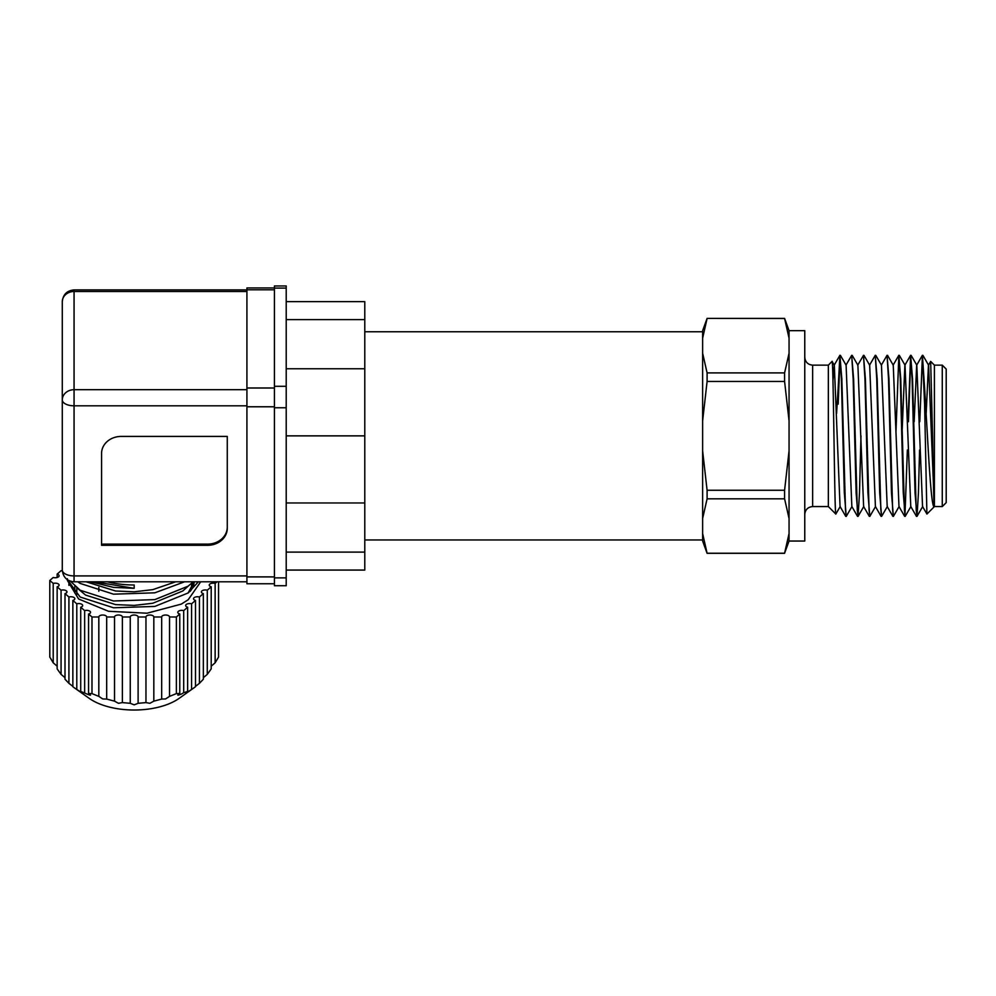 <?xml version="1.0" encoding="UTF-8"?>
<svg xmlns="http://www.w3.org/2000/svg" width="996" height="996" viewBox="0 0 996 996"><rect width="100%" height="100%" fill="white"/><g stroke="black" fill="none" stroke-linecap="round" stroke-linejoin="round"><path stroke-width="1.49" d="M707.098 318.396L702.628 330.672L702.628 518.505L707.098 498.822L784.587 498.822L789.056 518.505L789.056 541.04L804.768 541.04L804.768 330.672L789.056 330.672L784.587 318.396L707.098 318.396L784.587 318.496L789.056 338.192L789.056 330.672M702.628 420.835L707.098 381.456L784.587 381.456L789.056 420.835L789.056 450.889L784.587 490.256L707.098 490.256L702.628 450.889M789.056 518.505L789.056 450.889M828.348 506.566L828.348 365.146L832.083 361.411C833.353 355.921 834.598 518.169 835.818 514.048L828.348 506.566L812.636 506.566C807.868 507.051 805.254 509.666 804.768 514.434M832.967 380.534L834.312 365.208L832.083 361.411M851.991 506.503L846.239 516.389L845.504 510.263L841.832 378.916L839.902 355.323L841.383 378.916L844.322 492.808L846.239 516.389M919.582 450.005L918.437 492.808L917.03 516.326L916.22 510.263L912.535 378.916L910.618 355.323L912.099 378.916L915.038 492.808L916.955 516.389M910.917 506.503L905.177 516.389L904.43 510.263L900.758 378.916L898.84 355.323L900.309 378.916L903.26 492.808L905.177 516.389M904.953 515.791L907.356 450.005M899.139 506.503L893.387 516.389L892.653 510.263L888.967 378.916L887.05 355.323L888.519 378.916L891.47 492.808L893.387 516.389M887.349 506.503L881.597 516.389L880.862 510.263L877.177 378.916L875.26 355.323L876.741 378.916L879.68 492.808L881.597 516.389M875.571 506.503L869.819 516.389L869.085 510.263L865.4 378.916L863.482 355.323L864.951 378.916L867.902 492.808L869.819 516.389M860.98 435.862L859.498 492.808L858.104 516.326L857.295 510.263L853.609 378.916L851.692 355.323L853.161 378.916L856.112 492.808L858.029 516.389M924.599 387.88L922.408 355.323L924.599 404.152L924.599 387.88L927.438 435.862C929.666 475.503 931.982 509.927 934.41 506.566L934.41 365.146L930.675 361.411L932.542 435.862C933.165 474.071 933.787 508.122 934.41 506.566L926.94 514.048L922.545 506.503L916.818 365.208L911.141 355.385M919.781 421.719L922.408 355.323M910.842 355.921L908.439 421.719M908.003 421.719L910.618 355.323M895.989 431.206L898.84 355.323M881.298 365.208L887.05 355.323M869.52 365.208L875.26 355.323M857.73 365.208L863.482 355.323M845.94 365.208L851.692 355.323M924.599 404.152L926.903 514.023M922.918 355.385L928.596 365.208L934.348 506.528L942.266 506.566L942.266 365.146L934.41 365.146M926.18 413.44L928.446 365.208L930.675 361.411M942.266 506.566L946.2 502.644L946.2 369.068L942.266 365.146M702.628 518.505L702.628 541.04L707.098 553.315L702.628 533.532M702.628 338.192L707.098 318.496M789.056 420.835L789.056 353.219L784.587 372.902L707.098 372.902L702.628 353.219M707.098 381.456L707.098 372.902M789.056 533.532L784.587 553.216L707.098 553.216M707.098 498.822L707.098 490.256M784.587 381.456L784.587 372.902M789.056 338.192L789.056 353.219M784.587 498.822L784.587 490.256M789.056 541.04L784.587 553.216M836.578 413.44L838.171 387.88L838.171 404.152L840.126 355.921M840.213 506.503L835.818 514.048M834.312 365.208L840.051 506.503L845.729 516.326M840.425 355.385L846.102 365.208L851.841 506.503L857.519 516.326M852.203 355.385L857.892 365.208L863.619 506.503L869.296 516.326M863.993 355.385L869.67 365.208L875.409 506.503L881.087 516.326M875.783 355.385L881.46 365.208L887.187 506.503L892.877 516.326M887.561 355.385L893.25 365.208L898.977 506.503L904.654 516.326M902.127 431.206L904.866 365.208L910.556 355.385M899.351 355.385L905.028 365.208L910.767 506.503L916.445 516.326M914.166 421.719L916.656 365.208L922.333 355.385M838.171 387.88L839.902 355.323M364.785 368.757L286.213 368.757L286.213 386.299L274.423 386.299L274.423 407.762L286.213 407.762L286.213 435.862L364.785 435.862L364.785 301.639L286.213 301.639L286.213 319.629L364.785 319.629M286.213 386.299L286.213 407.762M274.423 388.004L246.921 388.004L246.921 406.779L274.423 406.779M86.129 581.801L115.598 591.002L134.174 591.798L152.749 589.644L175.707 581.801M190.124 591.437A60.109 30.054 0 0 0 194.22 581.801M194.008 581.801L188.12 592.994M78.236 588.935L85.544 595.06L115.598 604.609L134.174 605.406L152.749 603.252L182.803 590.977L188.12 586.196M72.857 686.356L68.923 683.343L68.923 597.015A3.934 1.967 180 0 1 70.89 596.753A3.934 1.967 180 0 1 74.825 598.721A3.934 1.967 180 0 1 72.857 600.426L72.857 686.742L89.267 698.395A55.004 27.502 -0 0 0 134.174 710.024A55.004 27.502 -0 0 0 179.081 698.395L195.49 686.742L195.49 600.426A3.934 1.967 180 0 1 193.523 598.721A3.934 1.967 180 0 1 197.457 596.753A3.934 1.967 180 0 1 199.424 597.015L199.424 683.343L203.346 679.21L203.346 593.616A3.934 1.967 180 0 1 201.379 591.91A3.934 1.967 180 0 1 205.313 589.956A3.934 1.967 180 0 1 207.28 590.217L207.28 674.379L211.202 668.889L211.202 586.806A3.934 1.967 180 0 1 209.247 585.113A3.934 1.967 180 0 1 213.169 583.146A3.934 1.967 180 0 1 215.136 583.407L215.136 662.801L211.202 666.2M207.28 674.379L203.346 677.666M199.424 683.343L195.49 686.356M187.634 607.224A3.934 1.967 180 0 1 185.667 605.518A3.934 1.967 180 0 1 189.601 603.564A3.934 1.967 180 0 1 191.568 603.825L191.568 689.419L189.601 690.763C185.219 693.453 184.559 693.652 187.634 691.398L187.634 607.224L183.7 610.623L183.7 692.706L187.634 691.398L185.667 692.979M218.547 581.801L218.547 657.074L215.136 662.801M194.083 687.788L191.568 689.419M183.7 692.706L181.745 693.876C177.288 695.768 176.628 695.619 179.778 693.428L179.778 614.034L176.367 616.985L169.532 616.985L169.532 696.378L176.367 693.614L179.778 693.428L177.811 695.121M169.532 696.378L165.597 698.943L161.676 699.068L161.676 616.985L153.82 616.985L153.82 701.159L161.676 699.068M153.82 701.159L149.886 703.313L145.964 702.591L145.964 616.985L138.108 616.985L138.108 703.313L145.964 702.591M138.108 703.313L134.174 704.844L130.252 703.313L130.252 616.985L122.384 616.985L122.384 702.591L118.462 703.313L114.528 701.159L114.528 616.985L106.672 616.985L106.672 699.068L102.75 698.943L98.816 696.378L98.816 616.985L91.993 616.985L88.569 614.034L88.569 693.428L90.536 695.121M179.778 614.034A3.934 1.967 180 0 1 177.811 612.328A3.934 1.967 180 0 1 181.745 610.361A3.934 1.967 180 0 1 183.7 610.623M57.146 586.806L57.146 668.889L61.067 674.379L61.067 590.217L57.146 586.806A3.934 1.967 180 0 0 59.113 585.113A3.934 1.967 180 0 0 55.178 583.146A3.934 1.967 180 0 0 53.211 583.407L49.8 580.456L53.211 577.493A3.934 1.967 180 0 0 59.113 575.788A3.934 1.967 180 0 0 57.146 574.094L61.067 570.696A3.934 1.967 180 0 0 62.312 570.92M57.146 666.2L53.211 662.801L53.211 583.407M61.067 590.217A3.934 1.967 180 0 1 63.034 589.956A3.934 1.967 180 0 1 66.969 591.91A3.934 1.967 180 0 1 65.001 593.616L65.001 679.21L68.923 683.343M65.001 677.666L61.067 674.379M98.816 696.378L91.993 693.614L88.569 693.428C91.719 695.619 91.072 695.768 86.602 693.876L80.713 691.398C83.788 693.652 83.129 693.453 78.746 690.763L76.792 689.419L76.792 603.825A3.934 1.967 180 0 1 78.746 603.564A3.934 1.967 180 0 1 82.68 605.518A3.934 1.967 180 0 1 80.713 607.224L80.713 691.398L82.68 692.979M84.648 692.706L84.648 610.623A3.934 1.967 180 0 1 86.602 610.361A3.934 1.967 180 0 1 90.536 612.328A3.934 1.967 180 0 1 88.569 614.034M98.816 616.985A3.934 1.967 180 0 1 102.75 615.018A3.934 1.967 180 0 1 106.672 616.985M114.528 616.985A3.934 1.967 180 0 1 118.462 615.018A3.934 1.967 180 0 1 122.384 616.985M130.252 616.985A3.934 1.967 180 0 1 134.174 615.018A3.934 1.967 180 0 1 138.108 616.985M145.964 616.985A3.934 1.967 180 0 1 149.886 615.018A3.934 1.967 180 0 1 153.82 616.985M161.676 616.985A3.934 1.967 180 0 1 165.597 615.018A3.934 1.967 180 0 1 169.532 616.985M286.213 570.073L364.785 570.073L364.785 435.862M286.213 368.757L286.213 319.629M364.785 502.968L286.213 502.968L286.213 435.862M364.785 552.095L286.213 552.095L286.213 502.968M286.213 577.879L274.423 577.879L274.423 585.735L286.213 585.735L286.213 552.095M274.423 386.299L274.423 285.976L286.213 285.976L286.213 301.639M274.423 577.879L274.423 407.762M274.423 287.944L246.921 287.944L246.921 289.786L274.423 289.786M246.921 388.004L246.921 289.786M274.423 576.896L246.921 576.896L246.921 406.779M246.921 576.896L246.921 583.768L274.423 583.768M227.275 528.278L227.275 436.422L121.213 436.422A19.646 17.007 180 0 0 101.567 453.429L101.567 545.298L207.641 545.298A19.646 17.007 180 0 0 227.275 528.278M246.921 389.697L74.065 389.697L74.065 291.492A11.79 10.209 180 0 0 62.287 301.701L62.287 570.023A11.79 5.889 180 0 0 74.065 575.912L74.065 581.801L246.921 581.801M101.567 453.429L101.567 544.115L207.641 544.115A19.646 17.007 180 0 0 227.275 527.108L227.275 436.422M107.257 581.801A60.109 30.054 0 0 0 134.174 584.988L134.174 588.325L94.52 581.801M67.392 578.751L67.392 580.456L78.622 598.994L108.552 611.283L147.047 613.212L181.309 604.111L188.207 599.741L200.706 581.801M70.417 581.228L80.141 590.217L113.532 600.986L154.816 599.617L188.207 586.134L193.212 581.801M90.661 581.801L113.532 587.379L134.174 588.325M184.559 581.801L154.816 592.819L113.532 594.176L80.141 583.407L77.788 581.801M198.341 581.801L188.207 592.931L154.816 606.427L113.532 607.784L80.141 597.015L67.429 579.759M68.923 597.015L65.001 593.616M76.792 603.825L72.857 600.426M84.648 610.623L80.713 607.224M195.49 600.426L191.568 603.825M203.346 593.616L199.424 597.015M211.202 586.806L207.28 590.217M216.991 581.801L215.136 583.407M191.568 588.337L191.568 583.382M122.384 702.591L130.252 703.313M106.672 699.068L114.528 701.159M74.264 687.788L76.792 689.419M49.8 580.456L49.8 657.074L53.211 662.801M76.792 587.864L76.792 594.662M68.923 580.631L68.923 585.411M57.146 577.493L57.146 574.094M91.993 693.614L91.993 616.985M176.367 693.614L176.367 616.985M804.768 357.29C805.254 362.046 807.868 364.673 812.636 365.146L812.636 506.566M246.921 575.912L74.065 575.912L74.065 405.808A11.79 5.889 180 0 1 62.287 399.906A11.79 10.209 180 0 1 74.065 389.697L74.065 405.808L246.921 405.808M274.423 288.093L286.213 288.093M246.921 289.911L74.065 289.911L74.065 291.492L246.921 291.492M207.641 545.298L207.641 544.115M702.628 539.969L364.785 539.969M702.628 331.755L364.785 331.755M784.587 553.315L707.098 553.315M812.636 365.146L828.348 365.146M917.03 516.326L922.707 506.503M858.104 516.326L863.781 506.503M839.84 355.385L834.162 365.208M898.766 355.385L893.088 365.208M98.816 587.403L98.816 591.275M74.065 581.801C66.981 581.154 63.047 577.219 62.287 570.023M74.065 289.911C66.981 290.558 63.047 294.492 62.287 301.701M193.523 581.801L193.523 583.83M74.825 586.221L74.825 593.018"/></g></svg>

